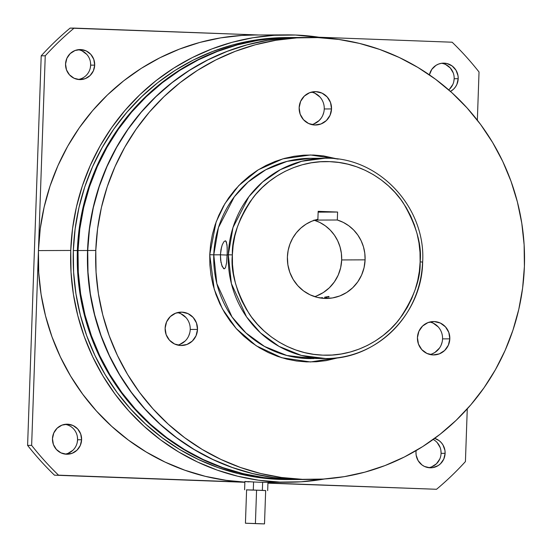 <?xml version="1.0" encoding="UTF-8"?>
<svg xmlns="http://www.w3.org/2000/svg" width="552" height="552" viewBox="0 0 552 552"><rect width="100%" height="100%" fill="white"/><g stroke="black" fill="none" stroke-linecap="round" stroke-linejoin="round"><path stroke-width="0.83" d="M265.526 490.542L256.57 490.19L255.403 523.551L264.505 523.896L259.198 523.758L245.433 523.213L255.403 523.551L256.57 490.19L246.627 489.852M458.194 78.701A15.021 14.58 -90.2 0 1 450.473 91.425L453.558 89.162L455.448 86.954L456.89 84.408L458.194 78.701L454.158 78.722L458.194 78.701L458.022 75.762L456.035 70.27L452.157 65.978L446.989 63.542L441.303 63.328L438.536 64.08L435.97 65.371L431.809 69.366L429.408 74.851A15.021 14.58 -90.2 0 1 443.566 63.135A15.021 14.58 -90.2 0 1 458.194 78.701M448.728 89.886A15.021 14.58 89.8 0 0 454.158 78.722L453.778 81.641M94.689 65.129A15.021 14.58 -90.2 0 1 80.185 79.605A15.021 14.58 -90.2 0 1 65.557 64.039L66.868 58.339L70.194 53.585L75.031 50.508L80.647 49.57L86.181 50.922L90.797 54.351L93.785 59.34L94.689 65.129L93.385 70.835L90.052 75.583L85.215 78.66L79.598 79.598L74.065 78.246L69.455 74.817L66.468 69.828L65.557 64.039A15.021 14.58 -90.2 0 1 80.061 49.563A15.021 14.58 -90.2 0 1 94.689 65.129L90.652 65.143L94.689 65.129M78.163 79.474A15.021 14.58 89.8 0 0 90.652 65.143L90.273 68.062M81.606 439.758A15.021 14.58 -90.2 0 1 67.102 454.241A15.021 14.58 -90.2 0 1 52.474 438.667L53.785 432.968L57.111 428.214L61.948 425.137L67.565 424.198L73.099 425.551L77.715 428.98L80.702 433.969L81.606 439.758L80.302 445.464L76.969 450.218L72.133 453.296L66.516 454.227L60.982 452.875L56.373 449.445L53.385 444.457L52.474 438.667A15.021 14.58 -90.2 0 1 66.978 424.191A15.021 14.58 -90.2 0 1 81.606 439.758L77.57 439.772L81.606 439.758M65.081 454.103A15.021 14.58 89.8 0 0 77.57 439.772L77.19 442.69M445.112 453.33A15.021 14.58 -90.2 0 1 430.608 467.813A15.021 14.58 -90.2 0 1 415.98 452.247L416.125 450.598A15.021 14.58 -90.2 0 0 415.98 452.247L416.16 455.186L418.147 460.678L422.018 464.97L424.488 466.454L430.022 467.799L432.878 467.62L438.205 465.571L440.475 463.79L443.808 459.036L445.112 453.33L441.076 453.351L445.112 453.33L444.94 450.391L442.952 444.898L441.221 442.559L439.075 440.606L434.679 438.385A15.021 14.58 -90.2 0 1 445.112 453.33M428.587 467.675A15.021 14.58 89.8 0 0 441.076 453.351A15.021 14.58 89.8 0 0 433.203 439.461M290.787 37.529L286.75 37.55A221.007 214.445 89.8 0 0 73.333 250.553L77.377 250.539A221.007 214.445 -90.2 0 1 290.787 37.529A221.007 214.445 -90.2 0 1 291.063 37.529M286.736 34.879L254.431 35.011A223.677 217.033 89.8 0 0 38.44 250.587L70.746 250.456A223.677 217.033 -90.2 0 1 286.736 34.879A223.677 217.033 -90.2 0 1 322.879 37.853L295.451 35.024L274.151 35.307L252.982 37.736L232.15 42.297L211.851 48.942L192.282 57.601L173.632 68.193L156.078 80.626L139.794 94.765L124.931 110.49L111.635 127.636L100.036 146.038L90.245 165.531L82.351 185.914L76.438 207L72.553 228.583L70.746 250.456L38.44 250.587L40.248 228.714L44.132 207.131L50.046 186.045L57.939 165.662L67.73 146.17L79.329 127.76L92.626 110.621L107.488 94.896L123.772 80.758L141.326 68.324L159.976 57.732L179.545 49.073L199.845 42.428L220.676 37.867L241.845 35.438L254.679 35.011M27.6 445.395A296.693 287.882 89.8 0 0 54.482 475.175L244.86 482.289L58.519 475.162A296.693 287.882 -90.2 0 1 31.636 445.381L27.6 445.395A296.693 287.882 89.8 0 0 54.482 475.175L244.86 482.117L226.306 480.35L205.365 476.341L184.906 470.242L165.124 462.107L146.211 452.005L128.347 440.047L111.704 426.344L96.448 411.019L82.724 394.231L70.656 376.14L60.375 356.916L51.964 336.748L45.512 315.827L41.083 294.354L38.723 272.536L38.44 250.587L31.636 445.381A296.693 287.882 89.8 0 0 58.519 475.162L244.86 482.117A223.677 217.033 89.8 0 1 38.44 250.587L45.243 55.793A296.693 287.882 -90.2 0 1 74.134 28.097L70.097 28.111A296.693 287.882 89.8 0 0 41.207 55.814L27.6 445.395L31.636 445.381L45.243 55.793L41.207 55.814L45.243 55.793A296.693 287.882 89.8 0 1 74.134 28.097L258.784 34.99L70.097 28.111A296.693 287.882 89.8 0 0 41.207 55.814L27.6 445.395M267.934 483.152L436.535 489.279L267.934 483.152M452.847 84.421L449.521 89.176M445.65 64.515L450.266 67.944L453.254 72.933M439.765 459.05L436.439 463.804L431.602 466.882M437.184 442.573L440.172 447.562M440.896 450.411L441.076 453.351M72.933 450.232L68.096 453.309M77.39 436.832L77.57 439.772A15.021 14.58 89.8 0 0 64.963 424.343M82.144 50.936L86.761 54.372M90.473 62.203L90.652 65.143A15.021 14.58 89.8 0 0 78.046 49.714M465.426 461.575A296.693 287.882 -90.2 0 1 436.535 489.279A296.693 287.882 89.8 0 0 465.426 461.575L467.268 408.853L465.426 461.575M267.941 482.979L436.535 489.279L267.941 482.979M452.15 42.214A296.693 287.882 -90.2 0 1 479.032 71.995A296.693 287.882 89.8 0 0 452.15 42.214L319.077 37.239L452.15 42.214M477.349 120.191L479.032 71.995L477.349 120.191M324.659 478.97A223.677 217.033 -90.2 0 1 288.544 482.234A223.677 217.033 -90.2 0 1 70.746 250.456L71.029 272.405L73.388 294.223L77.818 315.696L84.27 336.616L92.681 356.785L102.962 376.009L115.03 394.1L128.754 410.888L144.01 426.213L160.653 439.916L178.517 451.874L197.43 461.976L217.212 470.111L237.67 476.21L258.612 480.219L279.836 482.089L301.13 481.806L324.659 478.97M245.295 481.558L253.582 481.958A223.677 217.033 89.8 0 0 262.642 482.296L267.886 482.31M244.964 481.503L245.847 481.475M248.89 481.889L245.881 481.634M286.999 37.55L274.31 37.971L253.396 40.372L232.813 44.878L212.755 51.439L193.421 59.995L174.991 70.47L157.651 82.752L141.56 96.724L126.877 112.256L113.74 129.196L102.279 147.384L92.598 166.642L84.801 186.783L78.957 207.621L75.127 228.942L73.333 250.553L73.609 272.239L75.948 293.795L80.323 315.013L86.698 335.685L95.006 355.612L105.17 374.608L117.086 392.486L130.651 409.073L145.728 424.212L162.164 437.75L179.814 449.569L198.506 459.547L218.054 467.585L238.271 473.616L258.964 477.57L279.926 479.419L288.786 479.564M73.333 250.553A221.007 214.445 89.8 0 0 288.537 479.564L292.574 479.55A221.007 214.445 -90.2 0 1 77.377 250.539L73.333 250.553M291.104 37.529L278.353 37.957L257.439 40.358L236.849 44.864L216.798 51.426L197.457 59.982L179.034 70.449L161.688 82.731L145.597 96.703L130.914 112.235L117.776 129.182L106.315 147.37L96.641 166.628L88.844 186.769L83 207.6L79.164 228.928L77.377 250.539L77.653 272.226L79.985 293.781L84.366 314.992L90.735 335.664L99.043 355.598L109.206 374.594L121.129 392.465L134.688 409.053L149.764 424.191L166.207 437.736L183.857 449.549L202.543 459.526L222.09 467.572L242.307 473.595L263 477.556L283.969 479.405L292.898 479.543M454.158 78.722A15.021 14.58 89.8 0 0 441.552 63.287M265.126 482.324L262.642 482.296L262.366 490.355L265.671 490.583M253.582 481.958L253.299 490.017L246.413 489.886L262.366 490.355L262.642 482.296A223.677 217.033 -90.2 0 1 253.582 481.958L253.299 490.017L265.374 490.576M250.849 481.792L248.283 481.62M249.525 489.997L252.913 490.114M264.505 523.896L265.671 490.535L256.57 490.19L246.599 489.845L245.433 523.213M300.964 37.495L291.435 37.529A221.007 214.445 89.8 0 0 78.018 250.532L87.554 250.498A221.007 214.445 -90.2 0 1 300.847 37.495M302.834 479.509L294.147 479.364L273.178 477.514L252.485 473.554L232.268 467.53L212.72 459.485L194.035 449.507L176.385 437.695L159.942 424.15L144.865 409.011L131.3 392.424L119.384 374.553L109.22 355.557L100.912 335.623L94.537 314.95L90.162 293.74L87.83 272.184L87.554 250.498L89.341 228.887L93.171 207.559L99.015 186.728L106.819 166.587L116.493 147.329L127.954 129.14L141.091 112.201L155.774 96.662L171.865 82.69L189.205 70.408L207.635 59.94L226.969 51.384L247.027 44.822L267.61 40.317L288.523 37.916L301.04 37.488M291.677 37.529L278.995 37.95L258.081 40.358L237.498 44.857L217.44 51.426L198.106 59.982L179.676 70.449L162.336 82.731L146.245 96.703L131.555 112.235L118.425 129.175L106.964 147.363L97.283 166.621L89.486 186.762L83.642 207.6L79.805 228.921L78.018 250.532L78.294 272.219L80.633 293.774L85.008 314.992L91.384 335.664L99.691 355.591L109.855 374.587L121.771 392.465L135.337 409.053L150.413 424.191L166.849 437.729L184.499 449.549L203.191 459.526L222.739 467.565L242.956 473.595L263.642 477.556L284.611 479.398L293.471 479.543M302.641 479.509A221.007 214.445 -90.2 0 1 87.554 250.498L78.018 250.532A221.007 214.445 89.8 0 0 293.222 479.543L302.751 479.509M311.77 124.614A16.691 16.194 89.8 0 0 324.252 108.965L331.524 108.937A16.691 16.194 -90.2 0 1 315.406 125.021A16.691 16.194 -90.2 0 1 299.149 107.73L300.157 114.154L303.483 119.701L308.602 123.51L314.757 125.014L320.995 123.972L326.37 120.557L330.068 115.271L331.524 108.937L330.517 102.506L327.198 96.966L322.071 93.15L315.916 91.653L309.679 92.688L304.304 96.11L300.605 101.389L299.149 107.73A16.691 16.194 -90.2 0 1 315.268 91.639A16.691 16.194 -90.2 0 1 331.524 108.937L324.252 108.965A16.691 16.194 89.8 0 0 311.638 92.08M177.744 345.103A16.691 16.194 89.8 0 0 190.233 329.454L197.499 329.427A16.691 16.194 -90.2 0 1 181.38 345.511A16.691 16.194 -90.2 0 1 165.131 328.219L166.138 334.643L169.457 340.191L174.584 343.999L180.732 345.504L186.969 344.462L192.344 341.046L196.043 335.761L197.499 329.427L196.491 322.996L193.172 317.455L188.046 313.639L181.898 312.142L175.66 313.177L170.278 316.6L166.58 321.878L165.131 328.219A16.691 16.194 -90.2 0 1 181.249 312.128A16.691 16.194 -90.2 0 1 197.499 329.427L190.233 329.454A16.691 16.194 89.8 0 0 177.613 312.57M430.063 354.522A16.691 16.194 89.8 0 0 442.552 338.88L449.818 338.845A16.691 16.194 -90.2 0 1 433.699 354.936A16.691 16.194 -90.2 0 1 417.443 337.638L418.457 344.068L421.776 349.609L426.903 353.425L433.051 354.922L439.288 353.887L444.664 350.465L448.362 345.186L449.818 338.845L448.81 332.421L445.492 326.874L440.365 323.065L434.217 321.561L427.979 322.603L422.597 326.018L418.899 331.303L417.443 337.638A16.691 16.194 -90.2 0 1 433.561 321.554A16.691 16.194 -90.2 0 1 449.818 338.845L442.552 338.88A16.691 16.194 89.8 0 0 429.932 321.988M221 262.6L220.407 254.81L227.182 255.058L220.407 254.81L220.993 249.449L222.221 244.915L223.767 241.886L225.244 240.817L225.865 241.086L227.024 244.895L227.258 252.05L226.637 262.593L225.464 267.768L224.236 268.845L222.166 266.478L220.621 260.171L220.407 254.81L213.783 254.838L220.407 254.81L221.545 247.027M301.061 357.689L299.501 357.034L316.455 358.517L325.846 358.558A100.153 97.18 -90.2 0 1 228.321 254.776L232.364 254.893C231.702 238.029 238.636 218.916 253.168 197.54C268.3 177.302 297.769 160.073 329.627 161.646C361.512 162.454 389.698 181.836 403.381 203.15C416.387 225.554 421.969 245.136 420.127 261.903L422.556 262.027A100.153 97.18 -90.2 0 1 325.846 358.558L301.392 355.44L279.064 346.408L260.53 332.925L246.551 316.876L231.385 283.569L228.321 254.776A100.153 97.18 -90.2 0 1 325.031 158.251L301.654 161.287L280.375 169.657L262.579 182.008L248.876 196.705L232.992 227.507L228.321 254.776L227.189 254.782L232.364 254.893L232.489 264.394L233.51 273.84L235.428 283.128L238.222 292.187L241.859 300.916L246.309 309.237L251.533 317.069L257.473 324.334L264.077 330.965L271.28 336.899L279.015 342.074L287.199 346.449L295.762 349.968L304.621 352.611L313.681 354.343L322.872 355.15L332.09 355.033L341.246 353.977L350.265 352.003L359.055 349.126L367.522 345.38L375.595 340.798L383.191 335.416L390.243 329.296L396.674 322.492L402.429 315.068L407.452 307.098L411.688 298.666L415.104 289.841L417.664 280.713L419.347 271.37L420.127 261.903C420.796 278.767 413.862 297.887 399.324 319.256C384.192 339.494 354.722 356.73 322.872 355.15C290.987 354.349 262.793 334.96 249.118 313.646C236.111 291.249 230.529 271.667 232.364 254.893L233.151 245.426L234.828 236.083L237.388 226.962L240.81 218.137L245.047 209.698L250.063 201.728L255.817 194.311L262.255 187.507L269.3 181.387L276.897 176.005L284.97 171.417L293.443 167.67L302.227 164.793L311.245 162.819L320.408 161.77L329.627 161.646L338.811 162.454L347.877 164.192L356.73 166.828L365.293 170.354L373.483 174.722L381.211 179.897L388.415 185.831L395.018 192.462L400.959 199.727L406.182 207.559L410.633 215.88L414.276 224.616L417.064 233.668L418.982 242.963L420.01 252.402L420.127 261.903L422.653 262.027C426.041 207.172 378.493 156.533 325.031 158.251L310.5 158.307A100.153 97.18 89.8 0 0 213.783 254.838L216.846 283.631L232.019 316.931L245.992 332.98L264.525 346.463L286.861 355.495L313.708 358.607L304.711 358.2L299.501 357.034L313.743 358.379L321.402 358.565M313.708 358.607L302.682 357.951M314.688 296.645A40.061 38.875 89.8 0 0 341.674 259.944L365.093 259.847A40.061 38.875 -90.2 0 1 326.411 298.459A40.061 38.875 -90.2 0 1 287.399 256.949L288.158 250.401L289.945 244.074L292.712 238.133L296.389 232.737L300.881 228.038L306.056 224.16L311.776 221.214L317.89 219.275L318.166 211.326L337.589 212.051L337.313 220A40.061 38.875 -90.2 0 1 365.093 259.847L341.674 259.944A40.061 38.875 89.8 0 0 314.385 220.248M322.423 297.597L319.939 298.004L322.423 297.597M328.84 296.452L324.631 297.176M329.089 296.79L328.399 297.162L329.089 296.79M327.212 297.576L325.577 297.976L327.212 297.576M323.527 298.294L325.577 297.976L323.527 298.294M314.875 220.089L337.313 220L343.275 222.387L348.774 225.754L353.666 230.011L357.813 235.028L361.105 240.686L363.457 246.82L364.796 253.264L365.093 259.847L364.078 267.63L361.601 275.062L357.772 281.851L352.728 287.737L346.67 292.491L339.825 295.941L332.456 297.949L324.852 298.439L317.296 297.383L310.093 294.83L303.503 290.883L297.79 285.681L293.174 279.436L289.821 272.377L287.875 264.787L287.399 256.949A40.061 38.875 -90.2 0 1 317.89 219.275L318.166 211.326L337.589 212.051L318.138 212.134L337.589 212.051L337.313 220L314.875 220.089M309.203 37.46L301.123 37.488A221.007 214.445 89.8 0 0 87.713 250.498L95.786 250.463A221.007 214.445 -90.2 0 1 309.203 37.46A221.007 214.445 -90.2 0 1 524.4 266.471A221.007 214.445 -90.2 0 1 310.99 479.474A221.007 214.445 -90.2 0 1 95.786 250.463L87.713 250.498L87.989 272.184L90.328 293.74L94.702 314.95L101.071 335.623L109.379 355.557L119.542 374.546L131.466 392.424L145.024 409.011L160.101 424.15L176.543 437.695L194.194 449.507L212.879 459.485L232.427 467.53L252.643 473.554L273.337 477.514L294.306 479.364L303.165 479.502M338.21 159.121L323.527 155.905L313.708 155.036L303.855 155.167L294.057 156.299L284.418 158.403L275.027 161.481L265.974 165.483L257.342 170.389L249.221 176.136L241.686 182.684L234.814 189.957L228.659 197.892L223.291 206.407L218.764 215.425L215.107 224.857L212.375 234.614L210.574 244.598L209.739 254.72L209.87 264.87L210.961 274.965L213.01 284.901L215.998 294.582L219.889 303.917L224.643 312.811L230.225 321.181L236.58 328.951L243.639 336.037L251.339 342.378L259.606 347.912L268.355 352.583L277.504 356.351L286.971 359.173L296.665 361.029L306.484 361.891L316.337 361.76L326.128 360.635L339.011 357.579L310.465 361.96L281.727 357.737L256.218 345.793L236.228 328.557L222.422 308.913L214.217 289.207L209.739 254.72L213.783 254.838L209.739 254.72L216.122 221.959L224.919 203.626L238.816 185.541L258.322 169.774L282.865 158.845L310.5 154.974L338.224 159.121M310.5 158.307L287.116 161.35L265.836 169.719L248.041 182.07L234.338 196.76L218.454 227.562L213.783 254.838A100.153 97.18 89.8 0 0 311.307 358.614M222.221 244.915L223.767 241.886L225.244 240.817L226.368 241.873L227.189 247.013L227.189 254.782L226.637 262.593L225.464 267.768L224.264 268.845L223.574 268.576L221.531 264.725M422.556 262.027L422.653 262.027C422.073 314.04 376.45 359.614 325.846 358.558M316.399 296.038L323.244 292.588L329.309 287.827L334.346 281.941L338.183 275.158L340.653 267.727L341.674 259.944L341.377 253.361L340.032 246.91L337.686 240.775L334.395 235.124L330.248 230.101L325.356 225.851L319.856 222.484L313.888 220.089M313.722 124.007L319.104 120.584L321.202 118.128M322.803 115.306L323.831 112.208M319.925 96.993L314.799 93.178L311.797 92.115M179.704 344.496L185.079 341.074M188.777 335.795L189.805 332.697M185.9 317.483L180.78 313.667L177.772 312.604M432.016 353.915L434.872 352.48L439.495 348.043M441.096 345.214L442.124 342.123M438.219 326.901L433.092 323.092L430.091 322.03M301.371 37.488L288.689 37.916L267.775 40.317L247.192 44.822L227.134 51.384L207.8 59.94L189.37 70.408L172.024 82.69L155.933 96.662L141.25 112.194L128.112 129.14L116.651 147.329L106.978 166.58L99.181 186.728L93.336 207.559L89.5 228.887L87.713 250.498A221.007 214.445 89.8 0 0 302.91 479.502L310.99 479.474M524.4 266.471L522.613 288.075L518.776 309.403L512.932 330.234L505.135 350.382L495.461 369.64L484 387.821L470.863 404.768L456.18 420.3L440.089 434.272L422.742 446.554L404.312 457.022L384.979 465.577L364.92 472.139L344.338 476.645L323.424 479.053L302.379 479.329L281.416 477.48L260.723 473.526L240.506 467.496L220.959 459.457L202.267 449.48L184.623 437.66L168.181 424.115L153.104 408.984L139.539 392.396L127.622 374.518L117.459 355.522L109.151 335.595L102.775 314.923L98.401 293.705L96.062 272.15L95.786 250.463L97.58 228.852L101.409 207.524L107.254 186.693L115.051 166.552L124.731 147.294L136.192 129.106L149.33 112.166L164.013 96.635L180.104 82.655L197.443 70.38L215.873 59.906L235.207 51.35L255.265 44.788L275.848 40.282L296.762 37.881L317.807 37.598L338.776 39.447L359.469 43.408L379.686 49.432L399.234 57.477L417.919 67.454L435.569 79.267L452.012 92.812L467.082 107.95L480.647 124.538L492.57 142.416L502.734 161.412L511.042 181.339L517.41 202.011L521.785 223.229L524.124 244.777L524.4 266.471M288.544 482.234L266.464 482.324M267.962 482.303L267.672 490.604M244.598 489.776L244.888 481.475"/></g></svg>
